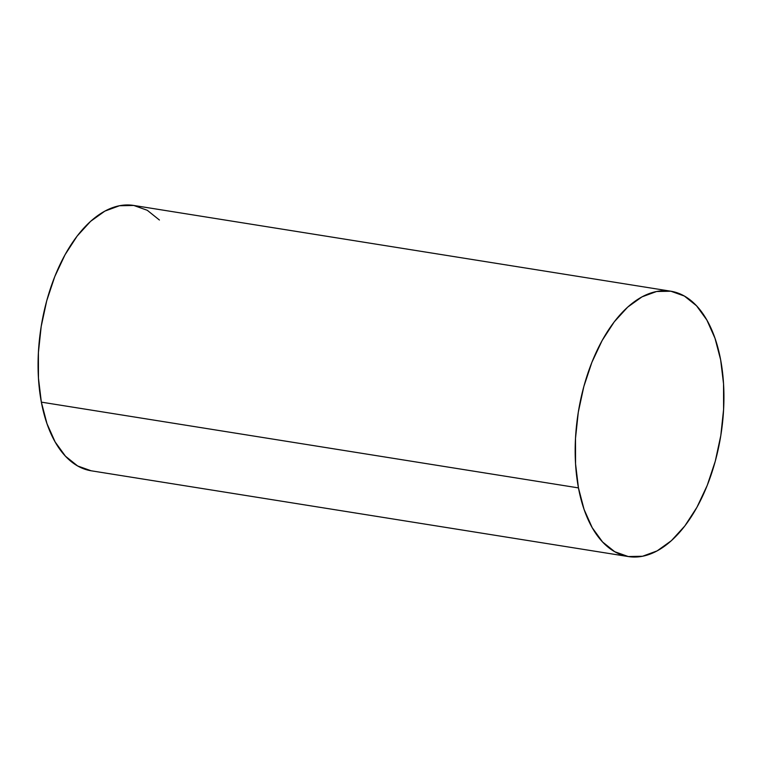 <?xml version="1.0" encoding="UTF-8"?>
<svg xmlns="http://www.w3.org/2000/svg" width="762" height="762" viewBox="0 0 762 762"><rect width="100%" height="100%" fill="white"/><g stroke="black" fill="none" stroke-linecap="round" stroke-linejoin="round"><path stroke-width="1.14" d="M670.731 291.198L133.636 205.435A134.36 72.2 99.1 0 0 59.607 265.424A134.36 72.2 99.1 0 0 41.348 402.136L578.453 487.899L41.348 402.136A134.36 72.2 99.1 0 0 91.269 470.802L628.364 556.565A134.36 72.2 -80.9 0 1 578.453 487.899A134.36 72.2 -80.9 0 1 596.713 351.187A134.36 72.2 -80.9 0 1 670.731 291.198A134.36 72.2 -80.9 0 1 720.652 359.864A134.36 72.2 -80.9 0 1 702.393 496.576A134.36 72.2 -80.9 0 1 628.364 556.565M91.126 470.773L77.629 465.953L65.475 456.219L55.131 441.95L46.987 423.682L41.348 402.136L38.452 378.123L38.405 352.568L41.196 326.469L46.72 300.809L54.778 276.587L65.056 254.727L77.143 236.077L90.592 221.342L104.889 211.103L119.472 205.74L133.779 205.464L147.266 210.283L159.42 220.018M720.652 359.864L723.548 383.877L723.595 409.432L720.804 435.531L715.28 461.191L707.222 485.413L696.944 507.273L684.857 525.923L671.408 540.658L657.111 550.897L642.528 556.26L628.221 556.536L614.734 551.717L602.58 541.982L592.226 527.714L584.083 509.445L578.453 487.899L575.558 463.887L575.501 438.331L578.291 412.232L583.825 386.572L591.884 362.35L602.151 340.49L614.248 321.84L627.697 307.105L641.985 296.866L656.568 291.503L670.874 291.227L684.371 296.047L696.525 305.781L706.869 320.05L715.013 338.318L720.652 359.864"/></g></svg>
